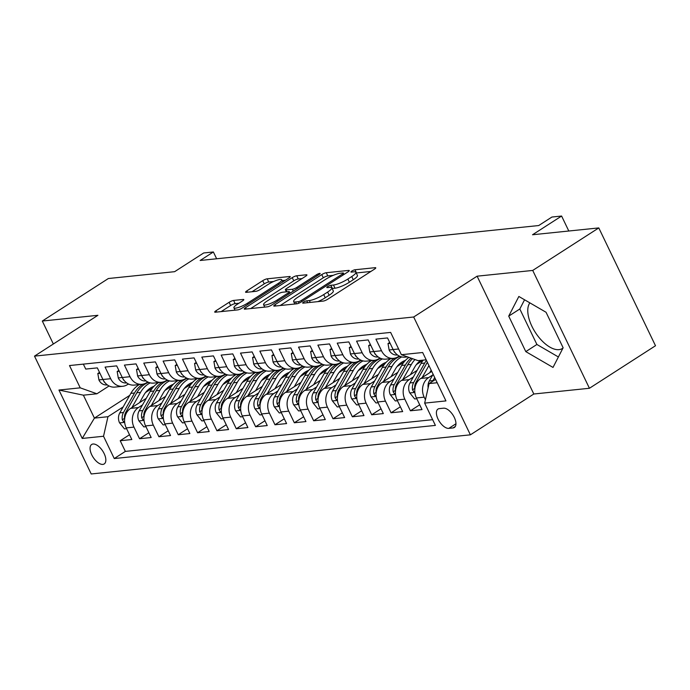 <?xml version="1.0" encoding="UTF-8"?>
<svg xmlns="http://www.w3.org/2000/svg" width="690" height="690" viewBox="0 0 690 690"><rect width="100%" height="100%" fill="white"/><g stroke="black" fill="none" stroke-linecap="round" stroke-linejoin="round"><path stroke-width="1.03" d="M303.591 302.116A2.484 0.526 -25.7 0 0 302.686 303.057A2.484 0.526 -25.7 0 0 303.108 303.152L323.282 301.073A3.554 0.75 -25.7 0 0 327.776 299.201L374.463 269.152A3.554 0.75 -25.7 0 0 375.765 267.806A3.554 0.75 -25.7 0 0 375.162 267.677L354.988 269.764A2.484 0.526 -25.7 0 0 351.84 271.066A2.484 0.526 -25.7 0 0 350.934 272.007A2.484 0.526 -25.7 0 0 351.357 272.102L353.961 271.826A11.359 2.398 -25.7 0 1 355.893 272.248A11.359 2.398 -25.7 0 1 351.736 276.543L347.846 279.045A11.359 2.398 -25.7 0 1 333.468 285.022L330.864 285.289A2.484 0.526 -25.7 0 0 327.716 286.591A2.484 0.526 -25.7 0 0 326.81 287.532A2.484 0.526 -25.7 0 0 327.233 287.627L329.837 287.359A11.359 2.398 -25.7 0 1 331.778 287.773A11.359 2.398 -25.7 0 1 327.621 292.068L323.722 294.578A11.359 2.398 -25.7 0 1 309.353 300.547L306.74 300.814A2.484 0.526 -25.7 0 0 303.591 302.116M102.853 464.396A11.575 5.727 -122.8 0 0 104.216 463.939A11.575 5.727 -122.8 0 0 103.491 452.33A11.575 5.727 -122.8 0 0 93.046 444.015A11.575 5.727 -122.8 0 0 91.684 444.481A11.575 5.727 -122.8 0 0 92.408 456.09A11.575 5.727 -122.8 0 0 102.853 464.396M563.031 347.976A28.204 13.947 57.2 0 1 562.298 348.519A28.204 13.947 57.2 0 1 558.986 349.649A28.204 13.947 57.2 0 1 534.836 331.623A28.204 13.947 57.2 0 1 529.877 302.867M233.617 300.435A3.554 0.75 -25.7 0 0 229.123 302.306L216.022 310.733A3.554 0.75 -25.7 0 0 214.719 312.078A3.554 0.75 -25.7 0 0 215.332 312.208L237.731 309.896A3.554 0.75 -25.7 0 0 242.224 308.033L288.92 277.975A3.554 0.75 -25.7 0 0 290.214 276.638A3.554 0.75 -25.7 0 0 289.61 276.509L267.203 278.82A3.554 0.75 -25.7 0 0 262.709 280.683L246.891 290.87A3.554 0.75 -25.7 0 0 245.588 292.215A3.554 0.75 -25.7 0 0 246.192 292.344L255.783 291.353A3.554 0.75 -25.7 0 0 260.277 289.49L268.125 284.435A9.496 2.01 -25.7 0 1 276.699 280.295A9.496 2.01 -25.7 0 1 281.762 279.795A9.496 2.01 -25.7 0 1 278.286 283.383L247.546 303.169A9.496 2.01 -25.7 0 1 238.973 307.309A9.496 2.01 -25.7 0 1 233.91 307.818A9.496 2.01 -25.7 0 1 237.386 304.221L242.509 300.926A3.554 0.75 -25.7 0 0 243.812 299.581A3.554 0.75 -25.7 0 0 243.208 299.451L233.617 300.435L235.143 303.626A3.554 0.75 -25.7 0 0 230.658 305.489L221.145 311.613M532.723 270.437L477.109 276.181L533.818 394.007L589.433 388.272L532.723 270.437L598.791 227.916L532.533 234.755L561.6 216.039L551.922 217.04L538.709 225.544L200.16 260.475L213.374 251.971L203.697 252.971L174.63 271.679L108.365 278.519L42.306 321.04L53.346 343.991M477.109 276.181L413.681 317.003L34.5 356.126L97.92 315.304L42.306 321.04M275.077 304.644A3.554 0.75 -25.7 0 0 273.783 305.989A3.554 0.75 -25.7 0 0 274.387 306.119L296.795 303.807A3.554 0.75 -25.7 0 0 301.288 301.935L347.976 271.886A3.554 0.75 -25.7 0 0 349.278 270.54A3.554 0.75 -25.7 0 0 348.674 270.411L326.267 272.723A3.554 0.75 -25.7 0 0 321.773 274.586L275.077 304.644L275.724 305.981M267.263 306.852L244.855 309.163A3.554 0.75 -25.7 0 1 244.251 309.034A3.554 0.75 -25.7 0 1 245.554 307.688L292.241 277.639A3.554 0.75 -25.7 0 1 296.735 275.767L306.326 274.784A3.554 0.75 -25.7 0 1 306.929 274.913A3.554 0.75 -25.7 0 1 305.627 276.259L286.695 288.446A3.554 0.75 -25.7 0 0 285.393 289.783A3.554 0.75 -25.7 0 0 285.996 289.912L292.362 289.257A3.554 0.75 -25.7 0 0 296.855 287.394L316.563 274.706A2.484 0.526 -25.7 0 1 318.815 273.62A2.484 0.526 -25.7 0 1 320.134 273.49A2.484 0.526 -25.7 0 1 319.228 274.43L271.757 304.989A3.554 0.75 -25.7 0 1 267.263 306.852M598.791 227.916L655.5 345.75L589.433 388.272M129.522 434.743L120.215 440.729L131.825 439.53L126.227 427.912L133.964 427.11A14.464 12.196 -95.9 0 1 138.405 407.566L142.528 404.918M148.868 432.751L139.561 438.737L151.17 437.538L145.573 425.911L153.309 425.118A14.464 12.196 -95.9 0 1 157.751 405.573L161.874 402.917M168.213 430.75L158.907 436.736L170.516 435.545L164.919 423.919L172.655 423.117A14.464 12.196 -95.9 0 1 177.097 403.572L181.22 400.925M187.559 428.757L178.253 434.743L189.862 433.544L184.264 421.918L192.001 421.124A14.464 12.196 -95.9 0 1 196.443 401.58L200.566 398.932M206.905 426.756L197.599 432.751L209.208 431.552L203.61 419.925L211.356 419.123A14.464 12.196 -95.9 0 1 215.789 399.588L219.912 396.931M226.251 424.764L216.945 430.75L228.554 429.551L222.956 417.924L230.702 417.131A14.464 12.196 -95.9 0 1 235.135 397.587L239.257 394.939M245.597 422.763L236.291 428.757L247.9 427.559L242.302 415.932L250.047 415.13A14.464 12.196 -95.9 0 1 254.481 395.594L258.603 392.938M264.943 420.771L255.636 426.756L267.246 425.558L261.648 413.94L269.393 413.138A14.464 12.196 -95.9 0 1 273.827 393.593L277.949 390.945M284.289 418.778L274.982 424.764L286.591 423.565L280.994 411.939L288.739 411.145A14.464 12.196 -95.9 0 1 293.172 391.601L297.295 388.944M303.635 416.777L294.328 422.763L305.937 421.564L300.34 409.946L308.085 409.144A14.464 12.196 -95.9 0 1 312.518 389.6L316.641 386.952M322.98 414.785L313.674 420.771L325.283 419.572L319.686 407.945L327.431 407.152A14.464 12.196 -95.9 0 1 331.864 387.608L335.987 384.951M342.326 412.784L333.02 418.77L344.629 417.579L339.031 405.953L346.777 405.151A14.464 12.196 -95.9 0 1 351.21 385.606L355.333 382.959M361.672 410.791L352.366 416.777L363.975 415.578L358.377 403.952L366.123 403.158A14.464 12.196 -95.9 0 1 370.556 383.614L374.679 380.966M381.018 408.791L371.712 414.776L383.321 413.586L377.732 401.96L385.469 401.157A14.464 12.196 -95.9 0 1 389.902 381.622L394.024 378.965M400.364 406.798L391.058 412.784L402.667 411.585L397.078 399.959L404.814 399.165A14.464 12.196 -95.9 0 1 409.248 379.621L413.37 376.973M419.71 404.797L410.403 410.791L422.013 409.593L416.424 397.966A14.464 12.196 -95.9 0 1 420.857 378.422L431.75 371.418M407.54 356.903L405.177 357.144A14.464 12.196 -95.9 0 1 393.119 349.563L387.53 337.936L375.921 339.135L381.518 350.753A14.464 12.196 -95.9 0 0 393.567 358.343A14.464 12.196 -95.9 0 0 398.216 356.696L399.26 356.023M393.567 358.343L385.831 359.136A14.464 12.196 84.1 0 1 373.773 351.555L368.184 339.929L356.575 341.127L362.172 352.754A14.464 12.196 -95.9 0 0 374.221 360.335A14.464 12.196 -95.9 0 0 378.87 358.688L379.914 358.015M374.221 360.335L366.485 361.137A14.464 12.196 84.1 0 1 354.427 353.547L348.838 341.93L337.229 343.128L342.827 354.746A14.464 12.196 -95.9 0 0 354.876 362.336A14.464 12.196 -95.9 0 0 359.524 360.68L360.568 360.016M354.876 362.336L347.139 363.13A14.464 12.196 84.1 0 1 335.081 355.548L329.492 343.922L317.883 345.121L323.481 356.747A14.464 12.196 -95.9 0 0 335.53 364.329A14.464 12.196 -95.9 0 0 340.179 362.681L341.222 362.009M335.53 364.329L327.793 365.131A14.464 12.196 84.1 0 1 315.735 357.541L310.146 345.923L298.537 347.122L304.135 358.74A14.464 12.196 -95.9 0 0 316.184 366.33A14.464 12.196 -95.9 0 0 320.833 364.674L321.876 364.01M316.184 366.33L308.447 367.123A14.464 12.196 84.1 0 1 296.389 359.542L290.801 347.915L279.191 349.114L284.789 360.741A14.464 12.196 -95.9 0 0 296.838 368.322A14.464 12.196 -95.9 0 0 301.487 366.675L302.531 366.002M296.838 368.322L289.101 369.124A14.464 12.196 84.1 0 1 277.044 361.534L271.455 349.916L259.845 351.106L265.443 362.733A14.464 12.196 -95.9 0 0 277.492 370.314A14.464 12.196 -95.9 0 0 282.141 368.667L283.185 367.994M277.492 370.314L269.755 371.116A14.464 12.196 84.1 0 1 257.698 363.535L252.109 351.909L240.499 353.108L246.097 364.734A14.464 12.196 -95.9 0 0 258.146 372.315A14.464 12.196 -95.9 0 0 262.795 370.668L263.839 369.995M258.146 372.315L250.41 373.109A14.464 12.196 84.1 0 1 238.352 365.528L232.763 353.901L221.154 355.1L226.743 366.726A14.464 12.196 -95.9 0 0 238.8 374.308A14.464 12.196 -95.9 0 0 243.449 372.66L244.493 371.988M238.8 374.308L231.064 375.11A14.464 12.196 84.1 0 1 219.006 367.529L213.417 355.902L201.808 357.101L207.397 368.719A14.464 12.196 -95.9 0 0 219.454 376.309A14.464 12.196 -95.9 0 0 224.103 374.661L225.147 373.989M219.454 376.309L211.718 377.102A14.464 12.196 84.1 0 1 199.66 369.521L194.071 357.894L182.462 359.093L188.051 370.72A14.464 12.196 -95.9 0 0 200.109 378.301A14.464 12.196 -95.9 0 0 204.758 376.654L205.801 375.981M200.109 378.301L192.372 379.103A14.464 12.196 84.1 0 1 180.314 371.522L174.725 359.895L163.116 361.094L168.705 372.712A14.464 12.196 -95.9 0 0 180.763 380.302A14.464 12.196 -95.9 0 0 185.412 378.646L186.455 377.982M180.763 380.302L173.026 381.096A14.464 12.196 84.1 0 1 160.968 373.514L155.379 361.888L143.77 363.087L149.359 374.713A14.464 12.196 -95.9 0 0 161.417 382.295A14.464 12.196 -95.9 0 0 166.066 380.647L167.109 379.974M161.417 382.295L153.68 383.097A14.464 12.196 84.1 0 1 141.623 375.507L136.034 363.889L124.424 365.088L130.013 376.706A14.464 12.196 -95.9 0 0 142.071 384.296A14.464 12.196 -95.9 0 0 146.72 382.639L147.763 381.975M142.071 384.296L134.334 385.089A14.464 12.196 84.1 0 1 122.277 377.508L116.688 365.881L105.078 367.08L110.667 378.707A14.464 12.196 -95.9 0 0 122.725 386.288A14.464 12.196 -95.9 0 0 127.374 384.64L128.418 383.968M164.919 390.506L171.741 386.115M126.227 427.912A14.464 12.196 84.1 0 1 130.669 408.368L146.263 398.328M184.264 388.513L191.087 384.114M145.573 425.911A14.464 12.196 84.1 0 1 150.015 406.367L165.609 396.336M203.61 386.512L210.433 382.122M164.919 423.919A14.464 12.196 84.1 0 1 169.361 404.375L184.954 394.335M222.956 384.52L229.779 380.121M184.264 421.918A14.464 12.196 84.1 0 1 188.706 402.382L204.3 392.343M242.302 382.519L249.124 378.129M203.61 419.925A14.464 12.196 84.1 0 1 208.052 400.381L223.646 390.35M261.648 380.526L268.47 376.128M222.956 417.924A14.464 12.196 84.1 0 1 227.398 398.389L242.992 388.349M280.994 378.525L287.816 374.135M242.302 415.932A14.464 12.196 84.1 0 1 246.744 396.388L262.338 386.357M300.34 376.533L307.162 372.134M261.648 413.94A14.464 12.196 84.1 0 1 266.09 394.395L281.684 384.356M319.686 374.541L326.508 370.142M280.994 411.939A14.464 12.196 84.1 0 1 285.436 392.394L301.03 382.363M339.031 372.54L345.854 368.149M300.34 409.946A14.464 12.196 84.1 0 1 304.782 390.402L320.376 380.363M358.377 370.547L365.208 366.149M319.686 407.945A14.464 12.196 84.1 0 1 324.128 388.401L339.721 378.37M377.723 368.546L384.554 364.156M339.031 405.953A14.464 12.196 84.1 0 1 343.473 386.409L359.067 376.369M397.069 366.554L403.9 362.155M358.377 403.952A14.464 12.196 84.1 0 1 362.819 384.416L378.413 374.377M416.415 364.553L423.246 360.163M377.732 401.96A14.464 12.196 84.1 0 1 382.165 382.415L397.759 372.384M397.078 399.959A14.464 12.196 84.1 0 1 401.511 380.423L417.105 370.383M443.558 408.187L439.297 408.627A11.213 5.546 -122.8 0 0 437.986 409.067A11.213 5.546 -122.8 0 0 438.685 420.322A11.213 5.546 -122.8 0 0 448.802 428.369L453.063 427.929A11.213 5.546 -122.8 0 0 454.374 427.481A11.213 5.546 -122.8 0 0 453.675 416.234A11.213 5.546 -122.8 0 0 443.558 408.187M413.681 317.003L470.39 434.829L91.209 473.961L34.5 356.126M120.215 440.729L125.347 451.398L114.247 458.548L435.399 425.402L424.669 403.115L429.102 383.571L435.588 379.397M114.247 458.548L103.526 436.253L82.239 438.443L58.943 390.04L80.221 387.84L69.5 365.553L390.644 332.416L401.373 354.703L422.651 352.512L445.947 400.916L424.669 403.115M425.42 399.795L424.16 397.164A14.464 12.196 -95.9 0 1 428.602 377.628L432.716 374.972M83.343 364.122L85.733 369.072L97.342 367.882L102.931 379.5A14.464 12.196 84.1 0 0 114.989 387.09L122.725 386.288M410.403 410.791L404.814 399.165M391.058 412.784L385.469 401.157M371.712 414.776L366.123 403.158M352.366 416.777L346.777 405.151M333.02 418.77L327.431 407.152M313.674 420.771L308.085 409.144M294.328 422.763L288.739 411.145M274.982 424.764L269.393 413.138M255.636 426.756L250.047 415.13M236.291 428.757L230.702 417.131M216.945 430.75L211.356 419.123M197.599 432.751L192.001 421.124M178.253 434.743L172.655 423.117M158.907 436.736L153.309 425.118M139.561 438.737L133.964 427.11M125.347 451.398L432.647 419.693M129.711 395.387L94.418 418.106L107.959 416.708L123.182 406.91M145.573 392.507L152.395 388.108M429.102 383.571L437.201 382.734M426.161 359.809L418.071 360.646L401.373 354.703M533.818 394.007L470.39 434.829M216.643 258.776L213.374 251.971M568.802 231.012L561.6 216.039M109.072 385.96L96.928 393.783L83.387 395.18L94.418 418.106L82.239 438.443M80.221 387.84L96.928 393.783M107.959 416.708L103.526 436.253M58.943 390.04L83.387 395.18M518.854 296.467L508.72 316.132L525.797 351.615L553.009 367.434L563.135 347.769L546.057 312.277L518.854 296.467M524.564 299.779L519.82 308.991L536.898 344.474L558.4 356.971M536.898 344.474L525.797 351.615M519.82 308.991L508.72 316.132M317.823 301.634A11.359 2.398 -25.7 0 0 325.257 297.761L323.722 294.578M331.778 287.773L333.305 290.956A11.359 2.398 -25.7 0 1 329.147 295.26L325.257 297.761M355.893 272.248L357.429 275.431A11.359 2.398 -25.7 0 1 353.271 279.726L349.382 282.236A11.359 2.398 -25.7 0 1 335.004 288.204L332.39 288.472A2.484 0.526 -25.7 0 0 332.132 288.515M370.875 271.463L356.514 272.947A2.484 0.526 -25.7 0 0 356.256 272.99M333.261 275.345L327.793 275.905A3.554 0.75 -25.7 0 0 323.3 277.777L280.2 305.515M344.388 274.197L343.948 274.24M298.339 301.685A2.484 0.526 -25.7 0 0 301.478 300.374L342.464 273.999A2.484 0.526 -25.7 0 0 343.37 273.059A2.484 0.526 -25.7 0 0 342.947 272.964L340.196 273.249A11.359 2.398 -25.7 0 0 325.818 279.217L297.804 297.252A11.359 2.398 -25.7 0 0 293.647 301.547A11.359 2.398 -25.7 0 0 295.579 301.961L298.339 301.685L299.029 303.117M250.677 308.559L293.776 280.821L292.241 277.639M302.039 278.57L298.27 278.958A3.554 0.75 -25.7 0 0 293.776 280.821M289.878 292.862L290.731 292.767M267.047 301.09A9.496 2.01 -25.7 0 0 263.571 304.687A9.496 2.01 -25.7 0 0 268.626 304.178A9.496 2.01 -25.7 0 0 277.207 300.038L288.032 293.069A3.554 0.75 -25.7 0 0 289.334 291.723A3.554 0.75 -25.7 0 0 288.731 291.594L282.365 292.25A3.554 0.75 -25.7 0 0 277.872 294.121L267.047 301.09M238.921 303.238L235.143 303.626M273.654 281.494L268.738 282.003A3.554 0.75 -25.7 0 0 264.244 283.866L252.014 291.741M285.324 280.287L282.158 280.614M428.145 387.815A9.582 8.082 -95.9 0 1 429.335 380.932L433.122 374.265M434.709 377.568L433.01 380.552A9.582 8.082 84.1 0 0 432.63 381.303M429.758 372.695L431.172 370.211M422.108 377.62L428.939 365.579M416.795 398.751L414.681 398.967L409.688 392.791A9.582 8.082 -95.9 0 1 409.989 382.933L421.038 363.44A27.66 23.322 -95.9 0 1 423.289 360.102M414.819 389.358A9.582 8.082 -95.9 0 1 415.984 382.312L427.041 362.819A27.66 23.322 -95.9 0 1 427.352 362.285M426.446 360.396A27.66 23.322 84.1 0 0 424.721 363.061L413.664 382.553A9.582 8.082 84.1 0 0 412.542 389.815L413.577 391.558L414.794 391.471M410.412 374.687L414.69 367.149A22.96 19.355 -95.9 0 1 420.865 360.353M402.762 379.612L411.369 364.441A27.66 23.322 -95.9 0 1 414.966 359.542M397.449 400.743L395.336 400.959L390.342 394.792A9.582 8.082 -95.9 0 1 390.644 384.925L401.692 365.441A27.66 23.322 -95.9 0 1 408.929 357.394M395.474 391.351A9.582 8.082 -95.9 0 1 396.638 384.313L407.695 364.82A27.66 23.322 -95.9 0 1 412.542 358.679M411.093 358.162A27.66 23.322 84.1 0 0 405.375 365.062L394.318 384.546A9.582 8.082 84.1 0 0 393.197 391.817L394.223 393.559L395.448 393.473M391.066 376.688L395.344 369.141A22.96 19.355 -95.9 0 1 405.453 360.361M383.416 381.613L392.024 366.433A27.66 23.322 -95.9 0 1 401.727 356.92M378.103 402.744L375.99 402.96L370.996 396.785A9.582 8.082 -95.9 0 1 371.298 386.926L382.346 367.434A27.66 23.322 -95.9 0 1 390.764 358.628M404.461 360.749A22.96 19.355 -95.9 0 1 404.987 360.861M376.128 393.352A9.582 8.082 -95.9 0 1 377.292 386.305L388.349 366.813A27.66 23.322 -95.9 0 1 400.096 356.402M394.542 358.196A27.66 23.322 84.1 0 0 386.029 367.054L374.972 386.547A9.582 8.082 84.1 0 0 373.842 393.809L374.877 395.551L376.102 395.465M371.72 378.681L375.998 371.134A22.96 19.355 -95.9 0 1 386.107 362.362M364.07 383.606L372.678 368.434A27.66 23.322 -95.9 0 1 382.381 358.912M358.757 404.737L356.644 404.952L351.65 398.786A9.582 8.082 -95.9 0 1 351.952 388.919L363 369.426A27.66 23.322 -95.9 0 1 371.418 360.629M385.115 362.75A22.96 19.355 -95.9 0 1 385.641 362.862M356.782 395.344A9.582 8.082 -95.9 0 1 357.946 388.298L369.003 368.814A27.66 23.322 -95.9 0 1 380.751 358.395M375.188 360.189A27.66 23.322 84.1 0 0 366.683 369.047L355.626 388.539A9.582 8.082 84.1 0 0 354.496 395.81L355.531 397.552L356.756 397.466M390.126 343.335L388.013 343.551L389.151 350.123A9.582 8.082 84.1 0 0 396.56 355.022L397.569 354.988M393.731 350.701L394.301 351.917A9.582 8.082 84.1 0 0 395.249 352.832M389.712 342.464L388.013 343.551M370.78 345.328L368.667 345.552L369.805 352.116A9.582 8.082 84.1 0 0 377.214 357.015L378.224 356.989M398.777 356.333A27.66 23.322 84.1 0 0 398.803 356.333L399.708 356.238M374.385 352.702L374.955 353.918A9.582 8.082 84.1 0 0 375.903 354.832M370.366 344.457L368.667 345.552M351.434 347.329L349.321 347.544L350.46 354.117A9.582 8.082 84.1 0 0 357.869 359.016L358.878 358.981M379.431 358.326A27.66 23.322 84.1 0 0 379.457 358.326L380.363 358.231M355.04 354.695L355.609 355.911A9.582 8.082 84.1 0 0 356.558 356.825M351.02 346.458L349.321 347.544M332.088 349.321L329.975 349.537L331.114 356.109A9.582 8.082 84.1 0 0 338.523 361.008L339.532 360.982M360.085 360.327A27.66 23.322 84.1 0 0 360.111 360.318L361.017 360.232M335.694 356.696L336.263 357.912A9.582 8.082 84.1 0 0 337.212 358.826M331.666 348.45L329.975 349.537M352.374 380.682L356.652 373.135A22.96 19.355 -95.9 0 1 366.761 364.355M344.724 385.606L353.332 370.427A27.66 23.322 -95.9 0 1 363.035 360.913M339.411 406.729L337.298 406.953L332.304 400.778A9.582 8.082 -95.9 0 1 332.606 390.92L343.655 371.427A27.66 23.322 -95.9 0 1 352.072 362.621M365.769 364.743A22.96 19.355 -95.9 0 1 366.295 364.855M337.436 397.345A9.582 8.082 -95.9 0 1 338.6 390.298L349.657 370.806A27.66 23.322 -95.9 0 1 361.405 360.387M355.842 362.19A27.66 23.322 84.1 0 0 347.337 371.048L336.28 390.54A9.582 8.082 84.1 0 0 335.15 397.802L336.185 399.545L337.41 399.458M312.743 351.322L310.629 351.538L311.768 358.101A9.582 8.082 84.1 0 0 319.177 363L320.186 362.974M340.739 362.319A27.66 23.322 84.1 0 0 340.765 362.319L341.671 362.224M316.348 358.688L316.917 359.904A9.582 8.082 84.1 0 0 317.866 360.818M312.32 350.451L310.629 351.538M333.029 382.674L337.307 375.127A22.96 19.355 -95.9 0 1 347.415 366.356M325.378 387.599L333.986 372.428A27.66 23.322 -95.9 0 1 343.689 362.906M320.065 408.73L317.952 408.946L312.958 402.779A9.582 8.082 -95.9 0 1 313.26 392.912L324.309 373.419A27.66 23.322 -95.9 0 1 332.727 364.622M346.423 366.735A22.96 19.355 -95.9 0 1 346.949 366.856M318.09 399.338A9.582 8.082 -95.9 0 1 319.254 392.291L330.312 372.807A27.66 23.322 -95.9 0 1 342.059 362.388M336.496 364.182A27.66 23.322 84.1 0 0 327.991 373.04L316.934 392.532A9.582 8.082 84.1 0 0 315.804 399.803L316.839 401.546L318.064 401.459M293.397 353.315L291.284 353.53L292.422 360.102A9.582 8.082 84.1 0 0 299.831 365.001L300.84 364.967M321.393 364.32A27.66 23.322 84.1 0 0 321.419 364.311L322.325 364.216M297.002 360.689L297.571 361.905A9.582 8.082 84.1 0 0 298.52 362.819M292.974 352.443L291.284 353.53M313.683 384.675L317.961 377.128A22.96 19.355 -95.9 0 1 328.069 368.348M306.032 389.6L314.64 374.42A27.66 23.322 -95.9 0 1 324.343 364.906M300.719 410.723L298.606 410.947L293.612 404.771A9.582 8.082 -95.9 0 1 293.914 394.913L304.963 375.42A27.66 23.322 -95.9 0 1 313.381 366.614M327.077 368.736A22.96 19.355 -95.9 0 1 327.603 368.848M298.744 401.33A9.582 8.082 -95.9 0 1 299.909 394.292L310.966 374.799A27.66 23.322 -95.9 0 1 322.713 364.38M317.15 366.183A27.66 23.322 84.1 0 0 308.646 375.041L297.588 394.533A9.582 8.082 84.1 0 0 296.459 401.796L297.494 403.538L298.71 403.452M274.051 355.315L271.938 355.531L273.076 362.095A9.582 8.082 84.1 0 0 280.485 366.994L281.494 366.968M302.048 366.312A27.66 23.322 84.1 0 0 302.073 366.312L302.979 366.218M277.656 362.681L278.225 363.897A9.582 8.082 84.1 0 0 279.174 364.812M273.628 354.444L271.938 355.531M294.337 386.667L298.615 379.121A22.96 19.355 -95.9 0 1 308.723 370.349M286.686 391.592L295.294 376.421A27.66 23.322 -95.9 0 1 304.997 366.899M281.373 412.724L279.26 412.939L274.266 406.772A9.582 8.082 -95.9 0 1 274.568 396.905L285.617 377.413A27.66 23.322 -95.9 0 1 294.035 368.615M307.731 370.728A22.96 19.355 -95.9 0 1 308.257 370.841M279.398 403.331A9.582 8.082 -95.9 0 1 280.563 396.284L291.62 376.792A27.66 23.322 -95.9 0 1 303.367 366.381M297.804 368.175A27.66 23.322 84.1 0 0 289.291 377.033L278.243 396.526A9.582 8.082 84.1 0 0 277.113 403.788L278.148 405.53L279.364 405.444M254.705 357.308L252.592 357.524L253.73 364.096A9.582 8.082 84.1 0 0 261.139 368.995L262.148 368.96M282.702 368.313A27.66 23.322 84.1 0 0 282.728 368.305L283.633 368.21M258.31 364.674L258.879 365.89A9.582 8.082 84.1 0 0 259.828 366.813M254.282 356.437L252.592 357.524M274.991 388.668L279.269 381.122A22.96 19.355 -95.9 0 1 289.377 372.341M267.341 393.585L275.948 378.413A27.66 23.322 -95.9 0 1 285.651 368.9M262.028 414.716L259.914 414.932L254.921 408.765A9.582 8.082 -95.9 0 1 255.222 398.898L266.271 379.414A27.66 23.322 -95.9 0 1 274.689 370.608M288.386 372.729A22.96 19.355 -95.9 0 1 288.912 372.841M260.052 405.323A9.582 8.082 -95.9 0 1 261.217 398.285L272.274 378.793A27.66 23.322 -95.9 0 1 284.013 368.374M278.458 370.168A27.66 23.322 84.1 0 0 269.945 379.034L258.897 398.527A9.582 8.082 84.1 0 0 257.767 405.789L258.802 407.531L260.018 407.445M235.359 359.3L233.246 359.524L234.376 366.088A9.582 8.082 84.1 0 0 241.785 370.987L242.802 370.961M263.356 370.306A27.66 23.322 84.1 0 0 263.382 370.306L264.287 370.211M238.964 366.675L239.534 367.891A9.582 8.082 84.1 0 0 240.482 368.805M234.936 358.429L233.246 359.524M255.645 390.661L259.923 383.114A22.96 19.355 -95.9 0 1 270.031 374.342M247.995 395.586L256.602 380.406A27.66 23.322 -95.9 0 1 266.305 370.892M242.682 416.717L240.569 416.933L235.575 410.766A9.582 8.082 -95.9 0 1 235.877 400.899L246.925 381.406A27.66 23.322 -95.9 0 1 255.343 372.6M269.04 374.722A22.96 19.355 -95.9 0 1 269.566 374.834M240.707 407.324A9.582 8.082 -95.9 0 1 241.871 400.278L252.928 380.785A27.66 23.322 -95.9 0 1 264.667 370.375M259.112 372.169A27.66 23.322 84.1 0 0 250.599 381.027L239.551 400.519A9.582 8.082 84.1 0 0 238.421 407.781L239.456 409.524L240.672 409.437M216.013 361.301L213.9 361.517L215.03 368.089A9.582 8.082 84.1 0 0 222.439 372.988L223.457 372.954M244.01 372.298A27.66 23.322 84.1 0 0 244.036 372.298L244.941 372.203M219.618 368.667L220.188 369.883A9.582 8.082 84.1 0 0 221.136 370.806M215.591 360.43L213.9 361.517M236.299 392.662L240.577 385.115A22.96 19.355 -95.9 0 1 250.686 376.335M228.649 397.578L237.256 382.407A27.66 23.322 -95.9 0 1 246.96 372.893M223.336 418.709L221.223 418.925L216.229 412.758A9.582 8.082 -95.9 0 1 216.531 402.891L227.579 383.407A27.66 23.322 -95.9 0 1 235.997 374.601M249.694 376.723A22.96 19.355 -95.9 0 1 250.22 376.835M221.361 409.317A9.582 8.082 -95.9 0 1 222.525 402.279L233.582 382.786A27.66 23.322 -95.9 0 1 245.321 372.367M239.766 374.161A27.66 23.322 84.1 0 0 231.254 383.028L220.205 402.512A9.582 8.082 84.1 0 0 219.075 409.782L220.11 411.525L221.326 411.438M196.667 363.294L194.554 363.518L195.684 370.082A9.582 8.082 84.1 0 0 203.093 374.981L204.111 374.955M224.664 374.299A27.66 23.322 84.1 0 0 224.69 374.299L225.596 374.204M200.273 370.668L200.842 371.884A9.582 8.082 84.1 0 0 201.791 372.798M196.245 362.423L194.554 363.518M216.953 394.654L221.231 387.107A22.96 19.355 -95.9 0 1 231.34 378.327M209.303 399.579L217.911 384.399A27.66 23.322 -95.9 0 1 227.614 374.886M203.99 420.71L201.877 420.926L196.883 414.75A9.582 8.082 -95.9 0 1 197.185 404.892L208.233 385.399A27.66 23.322 -95.9 0 1 216.651 376.593M230.348 378.715A22.96 19.355 -95.9 0 1 230.874 378.827M202.015 411.318A9.582 8.082 -95.9 0 1 203.179 404.271L214.236 384.779A27.66 23.322 -95.9 0 1 225.975 374.368M220.421 376.162A27.66 23.322 84.1 0 0 211.908 385.02L200.859 404.513A9.582 8.082 84.1 0 0 199.729 411.775L200.764 413.517L201.98 413.431M177.321 365.295L175.208 365.51L176.338 372.082A9.582 8.082 84.1 0 0 183.747 376.981L184.756 376.947M205.318 376.291A27.66 23.322 84.1 0 0 205.344 376.291L206.25 376.197M180.927 372.66L181.496 373.877A9.582 8.082 84.1 0 0 182.436 374.791M176.899 364.423L175.208 365.51M197.607 396.647L201.885 389.1A22.96 19.355 -95.9 0 1 211.994 380.328M189.957 401.571L198.565 386.4A27.66 23.322 -95.9 0 1 208.268 376.878M184.644 422.703L182.531 422.918L177.537 416.751A9.582 8.082 -95.9 0 1 177.839 406.884L188.888 387.392A27.66 23.322 -95.9 0 1 197.305 378.594M211.002 380.716A22.96 19.355 -95.9 0 1 211.528 380.828M182.669 413.31A9.582 8.082 -95.9 0 1 183.833 406.272L194.891 386.78A27.66 23.322 -95.9 0 1 206.629 376.361M201.075 378.155A27.66 23.322 84.1 0 0 192.562 387.021L181.513 406.505A9.582 8.082 84.1 0 0 180.383 413.776L181.418 415.518L182.634 415.432M178.262 398.648L182.54 391.101A22.96 19.355 -95.9 0 1 192.648 382.32M170.611 403.572L179.219 388.392A27.66 23.322 -95.9 0 1 188.922 378.879M165.298 424.695L163.185 424.919L158.191 418.744A9.582 8.082 -95.9 0 1 158.493 408.885L169.542 389.393A27.66 23.322 -95.9 0 1 177.96 380.587M191.656 382.709A22.96 19.355 -95.9 0 1 192.182 382.821M163.323 415.311A9.582 8.082 -95.9 0 1 164.487 408.264L175.545 388.772A27.66 23.322 -95.9 0 1 187.283 378.362M181.729 380.156A27.66 23.322 84.1 0 0 173.216 389.013L162.167 408.506A9.582 8.082 84.1 0 0 161.037 415.768L162.072 417.51L163.288 417.424M158.916 400.64L163.194 393.093A22.96 19.355 -95.9 0 1 173.302 384.321M151.265 405.565L159.873 390.393A27.66 23.322 -95.9 0 1 169.576 380.871M145.952 426.696L143.839 426.912L138.845 420.745A9.582 8.082 -95.9 0 1 139.147 410.878L150.196 391.385A27.66 23.322 -95.9 0 1 158.614 382.588M172.31 384.701A22.96 19.355 -95.9 0 1 172.836 384.822M143.977 417.303A9.582 8.082 -95.9 0 1 145.142 410.257L156.19 390.773A27.66 23.322 -95.9 0 1 167.937 380.354M162.383 382.148A27.66 23.322 84.1 0 0 153.87 391.006L142.821 410.498A9.582 8.082 84.1 0 0 141.692 417.769L142.726 419.511L143.943 419.425M139.57 402.641L143.848 395.094A22.96 19.355 -95.9 0 1 153.956 386.314M131.919 407.566L140.527 392.386A27.66 23.322 -95.9 0 1 150.23 382.872M126.606 428.688L124.493 428.913L119.499 422.737A9.582 8.082 -95.9 0 1 119.801 412.879L130.85 393.386A27.66 23.322 -95.9 0 1 139.268 384.58M152.964 386.702A22.96 19.355 -95.9 0 1 153.491 386.814M124.631 419.296A9.582 8.082 -95.9 0 1 125.796 412.258L136.844 392.765A27.66 23.322 -95.9 0 1 148.591 382.346M143.037 384.149A27.66 23.322 84.1 0 0 134.524 393.007L123.475 412.499A9.582 8.082 84.1 0 0 122.346 419.762L123.381 421.504L124.597 421.418M157.976 367.287L155.862 367.511L156.992 374.075A9.582 8.082 84.1 0 0 164.401 378.974L165.41 378.948M185.972 378.293A27.66 23.322 84.1 0 0 185.998 378.284L186.904 378.198M161.581 374.661L162.15 375.878A9.582 8.082 84.1 0 0 163.09 376.792M157.553 366.416L155.862 367.511M138.63 369.288L136.517 369.504L137.646 376.076A9.582 8.082 84.1 0 0 145.055 380.966L146.064 380.94M166.626 380.285A27.66 23.322 84.1 0 0 166.652 380.285L167.558 380.19M142.235 376.654L142.804 377.87A9.582 8.082 84.1 0 0 143.744 378.784M138.207 368.417L136.517 369.504M119.284 371.28L117.171 371.496L118.3 378.068A9.582 8.082 84.1 0 0 125.709 382.967L126.718 382.941M147.28 382.286A27.66 23.322 84.1 0 0 147.306 382.277L148.212 382.191M122.889 378.655L123.458 379.871A9.582 8.082 84.1 0 0 124.398 380.785M118.861 370.409L117.171 371.496M99.938 373.281L97.825 373.497L98.955 380.061A9.582 8.082 84.1 0 0 106.364 384.96L107.373 384.934M127.926 384.278A27.66 23.322 84.1 0 0 127.961 384.278L128.866 384.183M103.543 380.647L104.112 381.863A9.582 8.082 84.1 0 0 105.053 382.778M99.515 372.41L97.825 373.497M130.669 408.368L138.405 407.566M150.015 406.367L157.751 405.573M169.361 404.375L177.097 403.572M188.706 402.382L196.443 401.58M208.052 400.381L215.789 399.588M227.398 398.389L235.135 397.587M246.744 396.388L254.481 395.594M266.09 394.395L273.827 393.593M285.436 392.394L293.172 391.601M304.782 390.402L312.518 389.6M324.128 388.401L331.864 387.608M343.473 386.409L351.21 385.606M362.819 384.416L370.556 383.614M382.165 382.415L389.902 381.622M401.511 380.423L409.248 379.621M420.857 378.422L428.602 377.628M393.119 349.563L398.622 348.993M98.929 379.897L110.667 378.707M122.277 377.508L130.013 376.706M137.621 375.912L149.359 374.713M160.968 373.514L168.705 372.712M176.312 371.919L188.051 370.72M199.66 369.521L207.397 368.719M215.004 367.925L226.743 366.726M234.35 365.924L246.097 364.734M257.698 363.535L265.443 362.733M273.042 361.931L284.789 360.741M292.387 359.939L304.135 358.74M311.733 357.946L323.481 356.747M335.081 355.548L342.827 354.746M350.425 353.953L362.172 352.754M369.771 351.952L381.518 350.753M416.424 397.966L424.16 397.164M455.322 426.472L453.063 427.929M455.961 423.764L448.802 428.369M310.25 302.418L309.353 300.547M329.147 295.26L327.621 292.068M332.39 288.472L330.864 285.289M335.004 288.204L333.468 285.022M349.382 282.236L347.846 279.045M353.271 279.726L351.736 276.543M356.514 272.947L354.988 269.764M375.489 268.358L375.162 267.677M307.637 302.686L306.74 300.814M323.3 277.777L321.773 274.586M327.793 275.905L326.267 272.723M349.002 271.092L348.674 270.411M302.004 301.47L301.478 300.374M342.99 275.094L342.464 273.999M296.484 303.833L295.579 301.961M246.192 309.025L245.554 307.688M298.27 278.958L296.735 275.767M306.653 275.465L306.326 274.784M286.902 291.784L285.996 289.912M293.267 291.137L292.362 289.257M297.381 288.489L296.855 287.394M317.098 275.802L316.563 274.706M277.734 301.142L277.207 300.038M288.558 294.164L288.032 293.069M243.536 300.133L243.208 299.451M248.072 304.273L247.546 303.169M278.812 284.487L278.286 283.383M247.529 292.206L246.891 290.87M264.244 283.866L262.709 280.683M268.738 282.003L267.203 278.82M289.938 277.19L289.61 276.509M216.669 312.07L216.022 310.733M230.658 305.489L229.123 302.306M429.335 380.932L433.01 380.552M409.808 392.946L414.863 392.429M427.041 362.819L427.584 362.768M421.038 363.44L424.721 363.061M415.984 382.312L417.157 382.191M409.989 382.933L413.664 382.553M414.707 388.427L412.542 389.815M390.462 394.947L395.517 394.421M407.695 364.82L411.369 364.441M401.692 365.441L405.375 365.062M396.638 384.313L397.811 384.192M390.644 384.925L394.318 384.546M395.361 390.419L393.197 391.817M371.116 396.94L376.171 396.422M388.349 366.813L392.024 366.433M382.346 367.434L386.029 367.054M377.292 386.305L378.465 386.184M371.298 386.926L374.972 386.547M376.015 392.412L373.842 393.809M351.771 398.941L356.825 398.415M369.003 368.814L372.678 368.434M363 369.426L366.683 369.047M357.946 388.298L359.119 388.185M351.952 388.919L355.626 388.539M356.67 394.413L354.496 395.81M393.119 349.545L389.117 349.959M397.474 354.927L396.56 355.022M399.613 356.195L398.872 356.264M378.129 356.92L377.214 357.015M380.268 358.188L379.526 358.265M358.783 358.921L357.869 359.016M335.081 355.531L331.079 355.945M360.922 360.189L360.18 360.258M339.437 360.913L338.523 361.008M332.425 400.933L337.479 400.416M349.657 370.806L353.332 370.427M343.655 371.427L347.337 371.048M338.6 390.298L339.773 390.178M332.606 390.92L336.28 390.54M337.324 396.405L335.15 397.802M341.576 362.181L340.834 362.259M320.091 362.906L319.177 363M313.079 402.934L318.133 402.408M330.312 372.807L333.986 372.428M324.309 373.419L327.991 373.04M319.254 392.291L320.419 392.17M313.26 392.912L316.934 392.532M317.978 398.406L315.804 399.803M322.23 364.173L321.488 364.251M300.745 364.906L299.831 365.001M293.733 404.927L298.787 404.409M310.966 374.799L314.64 374.42M304.963 375.42L308.646 375.041M299.909 394.292L301.073 394.171M293.914 394.913L297.588 394.533M298.632 400.398L296.459 401.796M302.884 366.174L302.142 366.252M281.399 366.899L280.485 366.994M274.387 406.928L279.441 406.401M291.62 376.792L295.294 376.421M285.617 377.413L289.291 377.033M280.563 396.284L281.727 396.163M274.568 396.905L278.243 396.526M279.286 402.399L277.113 403.788M257.698 363.518L253.696 363.932M283.538 368.167L282.797 368.244M262.053 368.9L261.139 368.995M255.041 408.92L260.096 408.402M272.274 378.793L275.948 378.413M266.271 379.414L269.945 379.034M261.217 398.285L262.381 398.165M255.222 398.898L258.897 398.527M259.94 404.392L257.767 405.789M264.192 370.168L263.451 370.245M242.707 370.892L241.785 370.987M235.695 410.912L240.75 410.395M252.928 380.785L256.602 380.406M246.925 381.406L250.599 381.027M241.871 400.278L243.035 400.157M235.877 400.899L239.551 400.519M240.594 406.393L238.421 407.781M244.847 372.16L244.105 372.238M223.362 372.893L222.439 372.988M216.35 412.913L221.404 412.387M233.582 382.786L237.256 382.407M227.579 383.407L231.254 383.028M222.525 402.279L223.689 402.158M216.531 402.891L220.205 402.512M221.24 408.385L219.075 409.782M199.651 369.504L195.658 369.918M225.501 374.161L224.759 374.239M204.016 374.886L203.093 374.981M197.004 414.906L202.058 414.388M214.236 384.779L217.911 384.399M208.233 385.399L211.908 385.02M203.179 404.271L204.344 404.15M197.185 404.892L200.859 404.513M201.894 410.386L199.729 411.775M206.155 376.154L205.413 376.231M184.67 376.887L183.747 376.981M177.658 416.907L182.712 416.381M194.891 386.78L198.565 386.4M188.888 387.392L192.562 387.021M183.833 406.272L184.998 406.151M177.839 406.884L181.513 406.505M182.548 412.379L180.383 413.776M158.312 418.899L163.366 418.382M175.545 388.772L179.219 388.392M169.542 389.393L173.216 389.013M164.487 408.264L165.652 408.144M158.493 408.885L162.167 408.506M163.202 414.371L161.037 415.768M138.966 420.9L144.02 420.374M156.19 390.773L159.873 390.393M150.196 391.385L153.87 391.006M145.142 410.257L146.306 410.136M139.147 410.878L142.821 410.498M143.856 416.372L141.692 417.769M119.62 422.892L124.674 422.375M136.844 392.765L140.527 392.386M130.85 393.386L134.524 393.007M125.796 412.258L126.96 412.137M119.801 412.879L123.475 412.499M124.511 418.364L122.346 419.762M160.96 373.497L156.966 373.911M186.809 378.155L186.067 378.224M165.324 378.879L164.401 378.974M167.463 380.147L166.721 380.224M145.978 380.871L145.055 380.966M122.268 377.49L118.275 377.904M148.117 382.139L147.375 382.217M126.632 382.872L125.709 382.967M128.771 384.14L128.03 384.218M107.286 384.865L106.364 384.96M344.034 274.422L343.37 273.059M294.828 304.005L293.647 301.547M286.385 291.836L285.393 289.783M264.736 307.11L263.571 304.687M290.05 293.216L289.334 291.723M235.048 310.172L233.91 307.818M282.788 281.925L281.762 279.795"/></g></svg>
